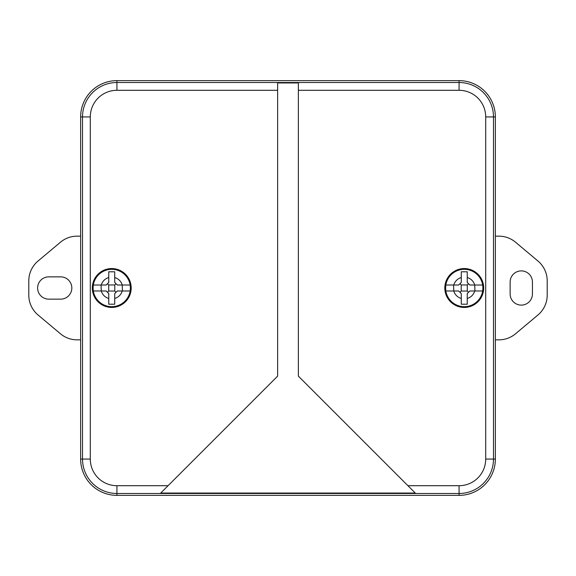 <?xml version="1.0" encoding="UTF-8"?>
<svg xmlns="http://www.w3.org/2000/svg" width="576" height="576" viewBox="0 0 576 576"><rect width="100%" height="100%" fill="white"/><g stroke="black" fill="none" stroke-linecap="round" stroke-linejoin="round"><path stroke-width="0.86" d="M495.36 339.84L498.888 339.84A25.92 25.92 0 0 0 515.549 333.778L537.941 314.986A25.92 25.92 0 0 0 547.2 295.128L547.2 280.872A25.92 25.92 0 0 0 537.941 261.014L515.549 242.222A25.92 25.92 0 0 0 498.888 236.16L495.36 236.16M510.134 293.962A11.146 11.146 0 0 0 521.28 305.107A11.146 11.146 0 0 0 532.426 293.962L532.426 282.038A11.146 11.146 0 0 0 521.28 270.893A11.146 11.146 0 0 0 510.134 282.038L510.134 293.962M80.64 236.16L77.112 236.16A25.92 25.92 0 0 0 60.451 242.222L38.059 261.014A25.92 25.92 0 0 0 28.8 280.872L28.8 295.128A25.92 25.92 0 0 0 38.059 314.986L60.451 333.778A25.92 25.92 0 0 0 77.112 339.84L80.64 339.84M48.758 276.854A11.146 11.146 0 0 0 37.613 288A11.146 11.146 0 0 0 48.758 299.146L60.682 299.146A11.146 11.146 0 0 0 71.827 288A11.146 11.146 0 0 0 60.682 276.854L48.758 276.854M485.705 116.928A26.633 26.633 0 0 0 459.072 90.295L459.072 82.519A34.409 34.409 0 0 1 493.481 116.928L493.481 459.072A34.409 34.409 0 0 1 459.072 493.481L459.072 485.705A26.633 26.633 0 0 0 485.705 459.072L485.705 116.928L495.36 116.928A36.288 36.288 0 0 0 459.072 80.64L116.928 80.64A36.288 36.288 0 0 0 80.64 116.928L80.64 459.072L90.295 459.072L90.295 116.928A26.633 26.633 0 0 1 116.928 90.295L277.632 90.295L277.632 376.128L168.055 485.705L116.928 485.705A26.633 26.633 0 0 1 90.295 459.072M495.36 116.928L495.36 459.072A36.288 36.288 0 0 1 459.072 495.36L116.928 495.36A36.288 36.288 0 0 1 80.64 459.072M131.184 288A19.44 19.44 0 0 0 102.024 271.166A19.44 19.44 0 0 0 102.024 304.834A19.44 19.44 0 0 0 131.184 288M459.072 485.705L407.945 485.705L415.282 493.042L160.718 493.042L168.055 485.705M459.072 90.295L298.368 90.295L298.368 82.958L277.632 82.958L277.632 90.295M298.368 90.295L298.368 376.128L407.945 485.705M483.696 288A19.44 19.44 0 0 0 454.536 271.166A19.44 19.44 0 0 0 454.536 304.834A19.44 19.44 0 0 0 483.696 288M461.275 271.786L461.275 277.531L461.275 271.786L467.237 271.786L467.237 277.531A10.886 10.886 0 0 1 474.725 285.019L469.829 285.019L467.237 282.427L467.237 271.786M461.275 282.427L461.275 277.531A10.886 10.886 0 0 0 453.787 285.019L445.874 285.019A18.626 18.626 0 0 0 445.874 290.981L453.787 290.981L453.55 285.019L458.683 285.019L461.275 282.427M467.237 298.469A10.886 10.886 0 0 0 474.725 290.981L482.638 290.981A18.626 18.626 0 0 0 482.638 285.019L474.725 285.019L474.962 290.981L469.829 290.981L467.237 293.573L467.237 304.214L461.275 304.214L461.275 293.573L458.683 290.981L453.787 290.981A10.886 10.886 0 0 0 461.275 298.469M461.21 291.046L461.21 284.954L467.302 284.954L467.302 291.046L461.21 291.046L459.979 292.277M468.533 292.277L467.302 291.046M459.979 283.723L461.21 284.954M467.302 284.954L468.533 283.723M482.918 288A18.662 18.662 0 0 1 454.925 304.164A18.662 18.662 0 0 1 454.925 271.836A18.662 18.662 0 0 1 482.918 288A18.662 18.662 0 0 1 454.925 304.164A18.662 18.662 0 0 1 454.925 271.836A18.662 18.662 0 0 1 482.918 288M108.763 271.786L108.763 277.531L108.763 271.786L114.725 271.786L114.725 277.531A10.886 10.886 0 0 1 122.213 285.019L117.317 285.019L114.725 282.427L114.725 271.786M108.763 282.427L108.763 277.531A10.886 10.886 0 0 0 101.275 285.019L93.362 285.019A18.626 18.626 0 0 0 93.362 290.981L101.275 290.981L101.038 285.019L106.171 285.019L108.763 282.427M114.725 298.469A10.886 10.886 0 0 0 122.213 290.981L130.126 290.981A18.626 18.626 0 0 0 130.126 285.019L122.213 285.019L122.45 290.981L117.317 290.981L114.725 293.573L114.725 304.214L108.763 304.214L108.763 293.573L106.171 290.981L101.275 290.981A10.886 10.886 0 0 0 108.763 298.469M108.698 291.046L108.698 284.954L114.79 284.954L114.79 291.046L108.698 291.046L107.467 292.277M116.021 292.277L114.79 291.046M107.467 283.723L108.698 284.954M114.79 284.954L116.021 283.723M130.406 288A18.662 18.662 0 0 1 102.413 304.164A18.662 18.662 0 0 1 102.413 271.836A18.662 18.662 0 0 1 130.406 288A18.662 18.662 0 0 1 102.413 304.164A18.662 18.662 0 0 1 102.413 271.836A18.662 18.662 0 0 1 130.406 288M80.64 116.928L82.519 116.928L82.519 459.072A34.409 34.409 0 0 0 116.928 493.481L116.928 485.705M485.705 459.072L495.36 459.072M116.928 80.64L116.928 90.295M459.072 80.64L459.072 82.519L116.928 82.519A34.409 34.409 0 0 0 82.519 116.928L90.295 116.928M116.928 495.36L116.928 493.481L459.072 493.481L459.072 495.36"/></g></svg>
